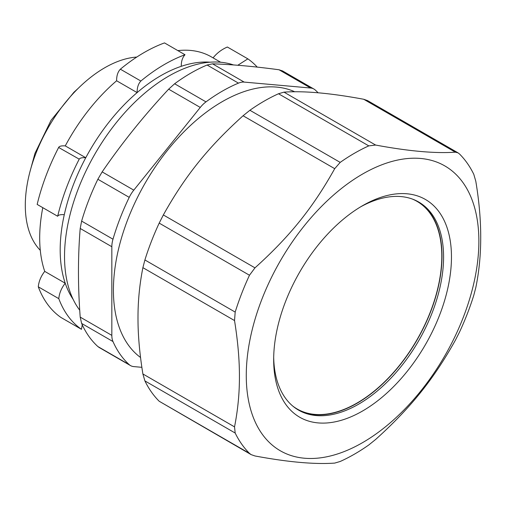 <?xml version="1.0" encoding="UTF-8"?>
<svg xmlns="http://www.w3.org/2000/svg" width="506" height="506" viewBox="0 0 506 506"><rect width="100%" height="100%" fill="white"/><g stroke="black" fill="none" stroke-linecap="round" stroke-linejoin="round"><path stroke-width="0.76" d="M412.295 199.035A119.871 69.208 -60 0 1 416.982 201.35A119.871 69.208 -60 0 1 441.808 256.226A119.871 69.208 -60 0 1 389.487 376.856A119.871 69.208 -60 0 1 297.117 408.968A119.871 69.208 -60 0 1 292.772 406.065M297.768 409.658A120.15 69.366 120 0 0 390.075 376.477A120.15 69.366 120 0 0 442.004 256.112A120.15 69.366 120 0 0 417.905 201.571M273.67 359.671A125.722 72.586 120 0 0 362.568 410.998A125.722 72.586 120 0 0 451.466 257.016A125.722 72.586 120 0 0 362.568 205.695A125.722 72.586 120 0 0 273.67 359.671M360.576 206.872A120.15 69.366 -60 0 1 418.702 202.02A120.15 69.366 -60 0 1 443.585 257.016A120.15 69.366 -60 0 1 391.138 377.931A120.15 69.366 -60 0 1 298.553 410.119A120.15 69.366 -60 0 1 273.689 357.356M246.27 375.49A164.469 94.957 120 0 0 420.72 391.075A164.469 94.957 120 0 0 420.72 158.473A164.469 94.957 120 0 0 246.27 375.49M234.531 320.564L235.182 312.088A184.266 106.386 -60 0 1 249.477 275.239L254.98 267.851L163.343 214.949L159.194 223.114A184.266 106.386 120 0 0 144.899 259.964L142.888 267.661L234.531 320.564C237.839 341.107 239.471 359.766 239.427 376.546C239.471 393.377 237.839 410.157 234.531 426.874L142.888 373.966C139.58 353.428 137.948 334.763 137.993 317.983C137.948 301.152 139.58 284.378 142.888 267.661M163.343 214.949C185.183 175.822 208.105 147.303 243.076 115.76L334.713 168.669C312.872 207.789 289.951 236.308 254.98 267.851M334.713 168.669L340.19 162.394A184.266 106.386 -60 0 1 368.785 145.88L375.616 145.051L283.98 92.143L278.502 93.755A184.266 106.386 120 0 0 249.907 110.27L243.076 115.76M283.98 92.143C303.992 90.726 330.57 93.104 363.713 99.265L455.349 152.173C435.337 153.59 408.759 151.212 375.616 145.051M367.558 100.618L363.713 99.265M142.888 373.966L144.899 380.91A184.266 106.386 120 0 0 159.194 401.252L251.134 454.628M455.349 152.173L458.031 152.85L459.499 153.982A184.266 106.386 -60 0 1 473.793 174.323L475.804 181.268C482.363 220.496 482.363 255.928 475.804 287.579L473.793 295.276A184.266 106.386 -60 0 1 459.499 332.126L455.349 340.291C433.509 379.411 410.587 407.931 375.616 439.48L368.785 444.97A184.266 106.386 -60 0 1 340.19 461.478L334.713 463.091C314.7 464.508 288.123 462.136 254.98 455.969L251.134 454.622L249.477 453.376A184.266 106.386 -60 0 1 235.182 433.035L234.531 426.874M79.733 310.216A147.189 84.983 -60 0 1 99.802 145.911A147.189 84.983 -60 0 1 233.538 64.951M210.123 62.187A142.173 82.086 120 0 0 181.262 66.318C181.224 61.27 182.476 57.412 185.013 54.743A158.897 91.738 120 0 0 140.864 81.03C138.328 83.699 137.075 87.557 137.113 92.604A142.173 82.086 120 0 0 85.767 157.727C81.934 157.492 79.727 158.024 79.145 159.308A158.897 91.738 120 0 0 63.275 196.707A158.897 91.738 120 0 0 57.665 216.258C58.253 214.968 60.461 214.443 64.287 214.67A142.173 82.086 120 0 0 65.223 283.221C61.46 288.053 59.316 293.195 58.791 298.654A158.897 91.738 120 0 0 81.466 329.317L82.257 324.833M58.791 298.654L38.292 286.82C38.817 281.361 40.961 276.219 44.724 271.38A142.173 82.086 -60 0 1 42.782 207.662M79.214 159.156L58.645 147.474A158.897 91.738 120 0 0 42.776 184.873C47.039 172.122 52.352 159.605 58.715 147.322L58.645 147.474C59.227 146.183 61.435 145.658 65.268 145.892A142.173 82.086 -60 0 1 116.614 80.77C116.576 75.717 117.828 71.865 120.365 69.195L140.864 81.03M177.846 50.606A142.173 82.086 -60 0 1 211.306 56.849L220.635 62.238M42.776 184.873A158.897 91.738 120 0 0 37.166 204.424L57.665 216.258M38.292 286.82A158.897 91.738 120 0 0 60.967 317.477L81.466 329.317M120.365 69.195A158.897 91.738 120 0 1 164.513 42.909L185.013 54.743M181.262 66.318A142.173 82.086 120 0 0 137.113 92.604L116.614 80.77M213.045 57.905C216.872 53.111 221.647 49.48 227.358 47.02L247.858 58.854L237.776 65.274M257.231 67.108A158.897 91.738 120 0 0 247.858 58.854M65.268 145.892L85.767 157.727A142.173 82.086 120 0 0 64.287 214.67M44.724 271.38L65.223 283.221A142.173 82.086 120 0 0 73.168 299.4M136.778 57.058A112.345 64.863 120 0 0 25.3 205.354A112.345 64.863 120 0 0 40.29 250.325M80.201 228.459L111.832 246.719A22.302 12.878 -60 0 1 112.99 239.205L81.63 221.103L80.201 228.459C77.88 256.668 77.88 286.219 80.201 317.11L81.63 323.442A166.702 96.248 120 0 0 97.867 346.54L99.106 347.451M282.557 70.935L279.027 69.771C254.537 66.45 232.374 64.471 212.539 63.832L207.093 65.021A166.702 96.248 120 0 0 190.857 73.098A166.702 96.248 120 0 0 174.621 83.768L168.643 89.176C144.153 115.406 121.99 142.977 102.155 171.888L97.867 179.257A166.702 96.248 120 0 0 81.63 221.103M97.867 179.257L129.226 197.359A166.702 96.248 120 0 0 112.99 239.205M129.226 197.359A22.302 12.878 -60 0 1 133.786 190.148L102.155 171.888M168.643 89.176L200.268 107.436A22.302 12.878 -60 0 1 205.986 101.877L174.621 83.768M207.093 65.021L238.459 83.129A166.702 96.248 120 0 0 205.986 101.877M238.459 83.129A22.302 12.878 -60 0 1 244.17 82.092L212.539 63.832M279.027 69.771L310.659 88.031A22.302 12.878 -60 0 1 313.922 89.043A22.302 12.878 -60 0 1 315.213 89.986A166.702 96.248 120 0 1 318.122 92.8M141.863 367.318L133.786 366.597A22.302 12.878 -60 0 1 130.516 365.591A22.302 12.878 -60 0 1 129.226 364.649L97.867 346.54M81.63 323.442L112.99 341.55A166.702 96.248 120 0 0 129.226 364.649M112.99 341.55A22.302 12.878 -60 0 1 111.832 335.37L80.201 317.11M310.659 88.031L244.17 82.092M200.268 107.436L133.786 190.148M111.832 246.719L111.832 335.37M294.745 91.782A153.881 88.841 120 0 0 177.789 138.277A153.881 88.841 120 0 0 113.414 290.134A153.881 88.841 120 0 0 140.541 357.483M235.182 312.088L144.899 259.964M159.194 223.114L249.477 275.239M340.19 162.394L249.907 110.27M278.502 93.755L368.785 145.88M249.477 453.376L159.194 401.252M144.899 380.91L235.182 433.035M367.558 100.612L458.031 152.844M29.892 171.977L34.952 153.4L51.049 120.308L73.914 92.269L78.126 88.424M282.474 70.884L313.922 89.043M99.068 347.432L130.516 365.591"/></g></svg>
